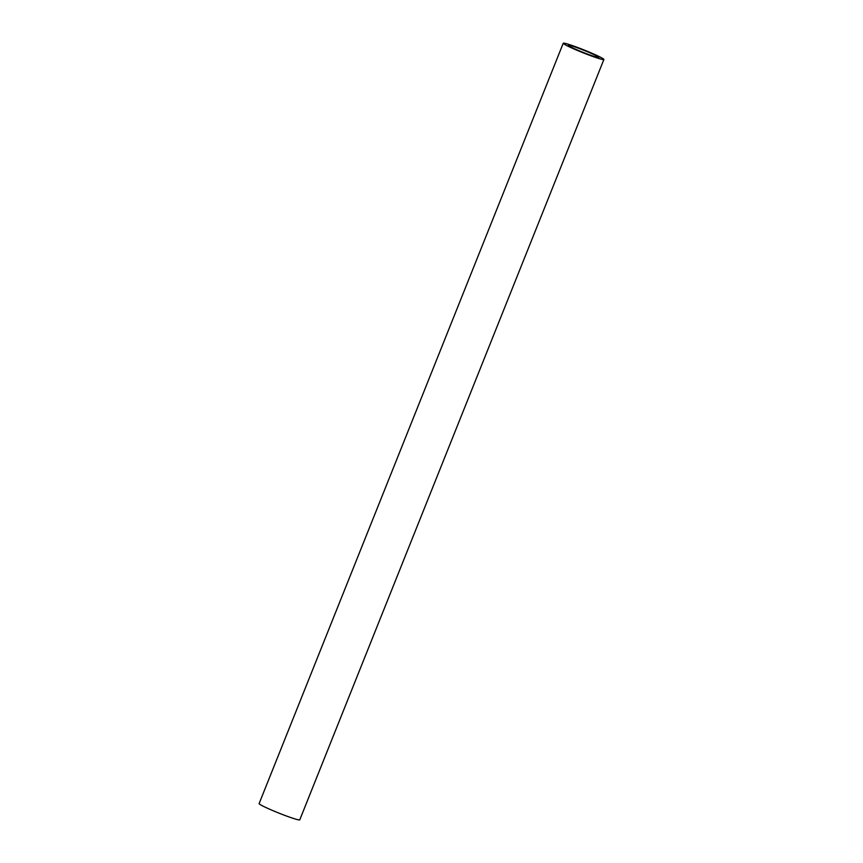 <?xml version="1.0" encoding="UTF-8"?>
<svg xmlns="http://www.w3.org/2000/svg" width="863" height="863" viewBox="0 0 863 863"><rect width="100%" height="100%" fill="white"/><g stroke="black" fill="none" stroke-linecap="round" stroke-linejoin="round"><path stroke-width="1.29" d="M563.237 43.247L259.116 803.593A21.888 1.489 21.8 0 0 278.889 813.097A21.888 1.489 21.8 0 0 299.763 819.85L603.884 59.504A21.888 1.489 21.8 0 0 586.495 50.96A21.888 1.489 21.8 0 0 563.927 43.15A21.888 1.489 21.8 0 0 563.237 43.247A21.888 1.489 21.8 0 0 583.01 52.751A21.888 1.489 21.8 0 0 603.884 59.504M568.836 45.21A16.419 1.111 21.8 0 0 568.318 45.275A16.419 1.111 21.8 0 0 583.14 52.406A16.419 1.111 21.8 0 0 598.803 57.476A16.419 1.111 21.8 0 0 585.761 51.068A16.419 1.111 21.8 0 0 568.836 45.21"/></g></svg>
